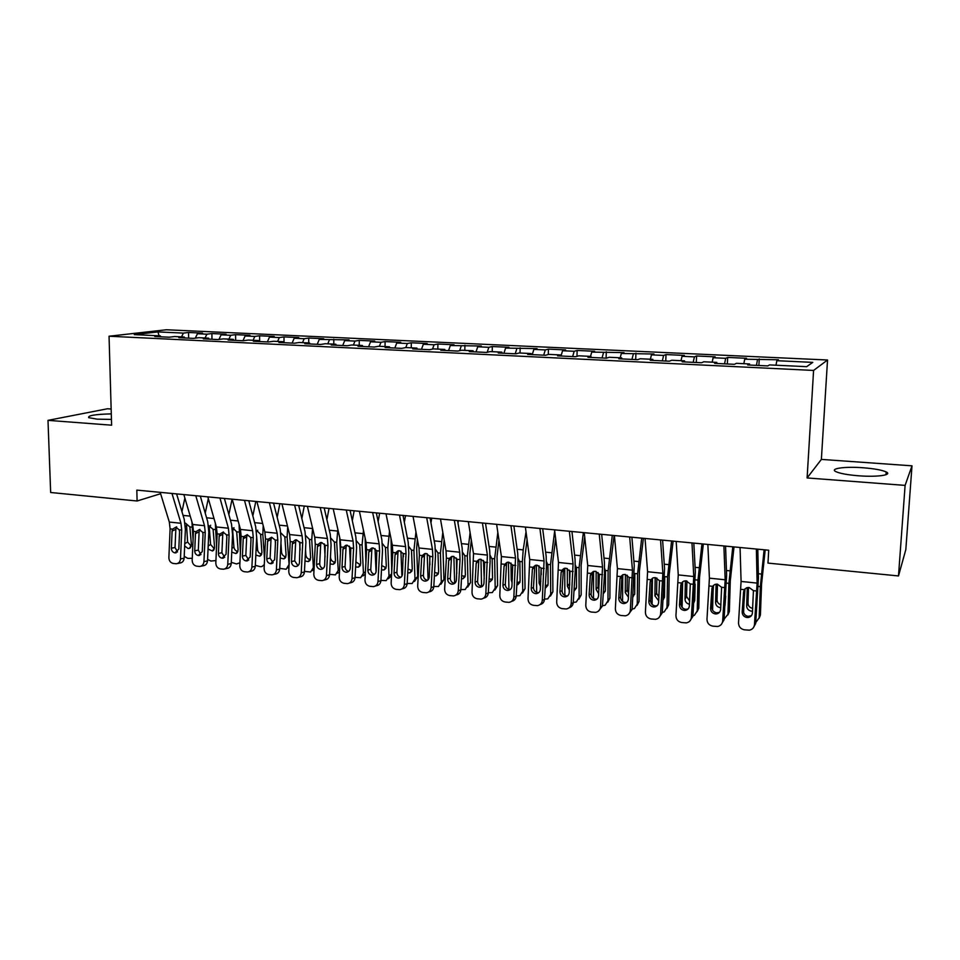 <?xml version="1.0" encoding="UTF-8"?>
<svg xmlns="http://www.w3.org/2000/svg" width="960" height="960" viewBox="0 0 960 960"><rect width="100%" height="100%" fill="white"/><g stroke="black" fill="none" stroke-linecap="round" stroke-linejoin="round"><path stroke-width="1.44" d="M111.288 413.88C95.196 414.288 87.66 415.548 88.68 417.66L97.176 419.16L111.444 419.412M858.6 475.788C877.188 477.264 892.86 475.008 886.188 471.948C881.952 470.04 874.26 468.648 863.1 467.76C844.98 466.356 829.296 468.492 835.848 471.612C839.868 473.484 847.452 474.864 858.6 475.788M111.144 409.032L107.46 408.768L48 420.36L50.652 492.492L137.1 501L160.608 493.728M827.532 360L166.32 329.76L109.056 336.228L813.588 370.44L827.532 360L821.376 459.396L807.108 477.948L905.1 485.388L912 465.828L821.376 459.396M912 465.828L905.832 549.552L898.5 575.94L905.1 485.388M159.072 335.808L157.944 331.908L134.292 334.62L160.272 335.856L154.764 336.516L169.176 337.212L174.624 336.54L184.26 337.008L178.86 337.68L193.488 338.376L198.816 337.692L208.584 338.16L203.316 338.844L218.16 339.564L223.356 338.868L233.28 339.336L228.132 340.044L243.204 340.764L248.268 340.056L258.336 340.536L253.332 341.244L268.62 341.976L273.552 341.256L283.776 341.748L278.904 342.468L294.432 343.212L299.22 342.48L309.588 342.984L304.86 343.716L320.628 344.472L325.272 343.728L335.808 344.232L331.212 344.988L347.232 345.744L351.72 344.988L362.412 345.492L357.984 346.26L374.244 347.04L378.576 346.272L389.436 346.788L385.164 347.568L401.676 348.36L405.852 347.568L416.88 348.096L412.764 348.888L429.54 349.692L433.56 348.888L444.756 349.428L440.808 350.244L457.848 351.06L461.688 350.232L473.076 350.772L469.296 351.6L486.612 352.44L490.272 351.588L501.84 352.14L498.24 352.992L515.832 353.832L519.312 352.98L531.06 353.544L527.652 354.408L545.532 355.26L548.832 354.384L560.76 354.96L557.556 355.836L575.724 356.712L578.82 355.812L590.952 356.388L587.94 357.3L606.408 358.176L609.3 357.264L621.636 357.852L618.828 358.776L637.608 359.676L640.284 358.752L652.824 359.34L650.232 360.288L669.324 361.2L671.784 360.252L684.528 360.852L682.164 361.812L701.58 362.748L703.812 361.776L716.784 362.388L714.636 363.372L734.388 364.32L736.392 363.324L749.58 363.96L747.672 364.956L767.772 365.916L769.524 364.908L806.628 366.672L812.784 362.376L776.832 360.696L778.452 359.772L744.72 359.208L746.556 358.296L727.668 357.42L725.7 358.32L713.124 357.732L715.188 356.844L696.6 355.98L694.416 356.868L682.044 356.292L684.312 355.416L666.024 354.564L663.624 355.428L651.456 354.864L653.928 354.012L621.348 353.472L624.024 352.62L591.72 352.092L594.588 351.264L577.14 350.46L574.176 351.276L562.56 350.736L565.608 349.92L548.436 349.128L545.28 349.932L533.856 349.392L537.072 348.6L505.584 348.084L508.98 347.304L492.324 346.536L488.832 347.304L477.744 346.788L481.308 346.02L450.336 345.516L454.056 344.76L437.904 344.016L434.076 344.76L423.324 344.256L427.212 343.524L411.3 342.78L407.316 343.512L396.732 343.02L400.764 342.3L385.08 341.568L380.964 342.288L370.524 341.796L374.7 341.088L359.256 340.38L354.984 341.076L344.712 340.596L349.032 339.9L319.26 339.42L323.724 338.736L308.712 338.04L304.176 338.712L294.192 338.244L298.776 337.584L283.992 336.9L279.324 337.56L269.484 337.104L274.2 336.444L259.62 335.772L254.82 336.42L245.124 335.964L249.96 335.316L235.584 334.656L230.676 335.292L221.112 334.848L226.068 334.212L211.896 333.564L206.868 334.188L197.436 333.744L202.512 333.12L188.532 332.484L188.64 338.148M157.944 331.908L183.384 333.096L188.532 332.484M898.5 575.94L767.988 563.1L768.708 550.224L136.824 490.116L137.1 501M197.436 333.744L195.324 338.148M206.868 334.188L205.056 337.992M160.272 335.856L160.86 336.816M221.112 334.848L218.952 339.456M230.676 335.292L228.888 339.132M184.26 337.008L184.836 337.956M245.124 335.964L242.94 340.752M254.82 336.42L253.08 340.284M208.584 338.16L209.148 339.132M269.484 337.104L267.348 341.916M279.324 337.56L277.608 341.448M233.28 339.336L233.82 340.308M294.192 338.244L292.104 343.104M304.176 338.712L302.508 342.636M258.336 340.536L258.864 341.508M319.26 339.42L317.22 344.316M329.4 339.888L327.768 343.848M283.776 341.748L284.28 342.732M344.712 340.596L342.708 345.528M354.984 341.076L353.388 345.072M309.588 342.984L310.08 343.968M370.524 341.796L368.58 346.776M380.964 342.288L379.404 346.308M335.808 344.232L336.276 345.228M396.732 343.02L394.836 348.036M407.316 343.512L405.804 347.58M362.412 345.492L362.868 346.5M423.324 344.256L421.488 349.308M434.076 344.76L432.528 349.092M389.436 346.788L389.868 347.796M450.336 345.516L448.548 350.604M461.244 346.02L459.636 350.676M416.88 348.096L417.288 349.116M477.744 346.788L476.016 351.924M488.832 347.304L487.176 352.308M444.756 349.428L445.152 350.448M505.584 348.084L503.916 353.268M516.84 348.6L515.196 353.808M473.076 350.772L473.436 351.804M533.856 349.392L532.236 354.624M545.28 349.932L543.696 355.176M501.84 352.14L502.176 353.184M562.56 350.736L561.036 355.92M574.176 351.276L572.652 356.556M531.06 353.544L531.384 354.588M591.72 352.092L590.532 356.376M603.516 352.632L602.064 357.972M560.76 354.96L561.06 356.004M621.348 353.472L620.208 357.792M633.336 354.024L631.944 359.4M590.952 356.388L591.216 357.456M651.456 354.864L650.376 359.232M663.624 355.428L662.316 360.864M621.636 357.852L621.876 358.92M682.044 356.292L681.012 360.684M694.416 356.868L693.168 362.34M652.824 359.34L653.04 360.42M713.124 357.732L712.164 362.172M725.7 358.32L724.536 363.84M684.528 360.852L684.72 361.932M744.72 359.208L743.82 363.684M757.5 359.796L756.42 365.376M716.784 362.388L716.94 363.48M776.832 360.696L776.004 365.22M749.58 363.96L749.712 365.052M807.108 477.948L813.588 370.44M48 420.36L111.612 425.184L109.056 336.228M183.384 333.096L181.548 336.876M759.252 358.884L758.904 365.496M727.668 357.42L727.344 363.984M696.6 355.98L696.3 362.496M666.024 354.564L665.748 361.032M635.928 353.172L635.688 359.58M606.3 351.804L606.084 358.164M577.14 350.46L576.972 356.352M548.436 349.128L548.292 354.528M520.164 347.82L520.044 353.016M492.324 346.536L492.228 351.684M464.904 345.264L464.82 350.376M437.904 344.016L437.832 349.092M411.3 342.78L411.252 347.82M385.08 341.568L385.056 346.572M359.256 340.38L359.244 345.348M333.804 339.204L333.804 344.136M308.712 338.04L308.736 342.936M283.992 336.9L284.028 342.228M259.62 335.772L259.668 341.556M235.584 334.656L235.656 340.404M211.896 333.564L211.992 339.264M756.36 549.048L757.116 583.104L754.476 624.672L755.676 623.52L753.252 627.9M757.8 549.18L758.424 578.232L755.676 623.52M740.064 547.5L741.084 581.436L738.516 622.848C738.624 626.676 740.604 629.004 744.444 629.832L749.364 630.168C752.364 629.52 754.068 627.684 754.476 624.672M745.08 588.744L743.592 591.948L742.176 611.916L743.436 610.836L744.936 589.596M743.436 610.836C743.532 613.884 745.104 615.732 748.164 616.38L751.416 615.648M743.592 591.948L744.324 589.68L746.532 587.808L749.028 587.46L753.432 590.64L752.4 613.056C752.064 615.504 750.672 616.98 748.224 617.484L746.928 617.496C743.856 616.848 742.272 614.988 742.176 611.916M744.396 589.56L744.36 590.604M743.88 604.512L743.604 612.54M764.112 549.78L760.332 586.632L759.156 617.844L760.404 615.024L759.132 618.216M765.192 549.888L761.58 583.956L760.404 615.024M755.748 622.524L759.156 617.844M752.532 611.196L751.512 611.184C748.488 610.56 746.868 608.832 746.664 605.988L747.3 587.556M748.524 587.436L747.972 603.24C748.164 606.036 749.748 607.752 752.736 608.388M723.888 545.964L725.184 579.792L722.676 621.024L724.032 619.908L721.224 624.54M725.544 546.12L726.624 574.968L724.032 619.908M707.856 544.44L709.416 578.148L706.98 619.236C707.088 623.028 709.032 625.332 712.812 626.148L717.588 626.496C720.576 625.872 722.268 624.048 722.676 621.024M713.592 585.336L711.936 588.576L710.568 608.388L711.984 607.332L713.448 586.26M711.984 607.332C712.08 610.356 713.628 612.192 716.64 612.84L719.46 612.324M711.936 588.576L712.656 586.32L714.912 584.424L717.276 584.124L721.608 587.268L720.624 609.504C720.288 611.964 718.896 613.428 716.46 613.908L715.248 613.92C712.224 613.272 710.664 611.424 710.568 608.388M691.968 542.928L693.768 576.528L691.392 617.448L692.904 616.344L689.748 621.168M693.816 543.096L695.328 571.752L692.904 616.344M676.188 541.428L678.252 574.908L675.948 615.672C676.068 619.44 677.976 621.732 681.696 622.536L686.328 622.884C689.304 622.284 690.996 620.472 691.392 617.448M682.608 582.06L680.796 585.264L679.464 604.908L681.036 603.888L682.452 582.984M681.036 603.888C681.132 606.888 682.656 608.712 685.62 609.336L688.056 608.988M680.796 585.264L681.504 583.02L683.796 581.112L686.04 580.836L690.312 583.956L689.364 606.024C689.028 608.472 687.648 609.936 685.224 610.392L684.072 610.392C681.096 609.756 679.56 607.932 679.464 604.908M713.268 585.528L713.244 586.572M713.124 590.844L712.596 610.104M732.78 546.804L728.904 583.344L727.944 614.328L729.336 611.544L727.896 614.952M734.016 546.924L730.296 580.704L729.336 611.544M724.092 619.152L727.944 614.328M725.052 605.364L725.7 596.076M720.744 607.74L720.396 607.716C717.408 607.104 715.8 605.388 715.584 602.568L716.1 584.136M717.48 584.148L717.036 599.856C717.156 602.28 718.464 603.936 720.948 604.812M682.632 581.76L682.104 607.344M701.94 543.876L697.98 580.116L697.236 610.86L698.772 608.124L697.14 611.724M703.332 544.008L699.516 577.512L698.772 608.124M692.952 615.792L694.416 615.3L697.236 610.86M693.84 602.748L694.74 600.276L695.124 584.04M689.484 604.272C686.7 603.576 685.2 601.884 685.008 599.208L685.392 580.812M686.928 581.004L686.592 596.532L689.7 601.164M693.948 601.188L694.704 600.72M660.552 539.94L662.868 573.312L660.612 613.92L662.28 612.852L658.8 617.808M662.604 540.132L664.548 568.596L662.28 612.852M645.048 538.464L647.592 571.728L645.408 612.18C645.528 615.912 647.424 618.18 651.072 618.972L655.572 619.32C658.536 618.744 660.216 616.944 660.612 613.92M652.104 578.844L650.16 582L648.864 601.5L650.58 600.492L651.96 579.756M650.58 600.492C650.676 603.48 652.188 605.28 655.104 605.904L657.18 605.676M650.16 582L650.844 579.78L653.172 577.848L655.308 577.608L659.52 580.704L658.608 602.58C658.272 605.04 656.904 606.492 654.492 606.936L653.412 606.936C650.472 606.3 648.96 604.488 648.864 601.5M629.664 537L632.448 570.156L630.324 610.452L632.136 609.408L628.38 614.46M631.896 537.204L634.248 565.488L632.136 609.408M614.4 535.548L617.424 568.596L615.36 608.736C615.492 612.444 617.34 614.688 620.94 615.48L625.308 615.828C628.26 615.264 629.928 613.476 630.324 610.452M622.092 575.676L620.004 578.784L618.756 598.14L620.616 597.156L621.948 576.576M620.616 597.156C620.712 600.12 622.188 601.896 625.056 602.52L626.82 602.376M620.004 578.784L620.688 576.588L623.04 574.644L625.068 574.428L629.22 577.488L628.344 599.208C628.008 601.656 626.652 603.096 624.252 603.528L623.22 603.528C620.34 602.904 618.852 601.104 618.756 598.14M652.464 578.184L652.092 604.44M671.58 540.984L667.548 576.924L667.008 607.464L668.676 604.764L666.876 608.52M673.128 541.128L669.216 574.356L668.676 604.764M662.304 612.432L664.164 611.904L667.008 607.464M667.548 576.924L664.74 576.636L664.488 596.952L663.144 599.904M658.728 600.78L654.9 595.896L655.176 577.596M656.856 578.016L656.628 593.256L658.956 597.432M663.264 598.116L664.428 597.552M622.764 574.752L622.56 601.476M641.712 538.14L637.584 573.792L637.26 604.104L639.048 601.44L637.092 605.364M643.392 538.308L639.396 571.26L639.048 601.44M632.148 609.084L634.392 608.568L637.26 604.104M637.584 573.792L634.836 573.504L634.704 593.676L632.94 596.964M628.464 597.264L625.272 592.644L625.428 574.476M627.264 575.184L627.132 590.04L628.704 593.592M633.072 594.996L634.632 594.432M599.256 534.108L602.52 567.048L600.516 607.032L602.46 606.012L598.464 611.136M601.68 534.336L604.428 562.428L604.524 573.816L602.46 606.012M584.244 532.68L587.736 565.512L585.792 605.34C585.912 609.024 587.748 611.256 591.288 612.024L595.536 612.372C598.464 611.832 600.12 610.056 600.516 607.032M592.548 572.556L590.328 575.628L589.116 594.828L591.108 593.868L592.404 573.456M591.108 593.868C591.204 596.808 592.668 598.584 595.5 599.184L596.964 599.112M590.328 575.628L591 573.444L593.364 571.5L595.296 571.296L599.4 574.332L598.548 595.872C598.224 598.332 596.868 599.76 594.492 600.18L593.52 600.168C590.688 599.556 589.212 597.768 589.116 594.828M593.532 571.44L593.484 598.488M612.3 535.344L608.1 570.708L607.968 600.804L609.888 598.176L607.752 602.232M614.124 535.524L610.044 568.212L609.888 598.176M604.692 568.62L605.472 571.284L605.388 590.448L603.228 593.988M602.472 605.748L605.088 605.28L607.968 600.804M598.692 593.724L596.1 589.428L596.148 571.452M598.116 572.544L598.08 586.86L598.956 589.56M603.36 591.84L605.292 591.336M569.352 531.264L573.06 563.988L571.176 603.672L573.252 602.676C572.94 605.364 571.536 607.092 569.04 607.836M571.944 531.504L575.076 559.428L575.244 570.732L573.252 602.676M554.568 529.86L558.504 562.476L556.68 602.004C556.8 605.664 558.612 607.872 562.092 608.64L566.232 608.976C569.136 608.46 570.78 606.696 571.176 603.672M563.46 569.484L561.12 572.52L559.944 591.564L562.068 590.64L563.328 570.372M562.068 590.64C562.164 593.556 563.604 595.308 566.388 595.908L567.6 595.884M561.12 572.52L561.768 570.348L564.156 568.392L566.004 568.212L570.036 571.224L569.232 592.608C568.908 595.056 567.564 596.472 565.212 596.868L564.288 596.868C561.492 596.256 560.04 594.492 559.944 591.564M564.732 568.248L564.864 595.464M583.344 532.596L579.072 567.66L579.12 597.552L581.172 594.96L578.88 599.124M584.7 536.928L581.136 565.2L581.172 594.96M575.4 565.14L576.48 568.236L576.528 587.28L573.984 590.976M579.12 597.552L576.24 602.04L573.264 602.412M569.376 590.148L567.384 586.272L567.312 568.536M569.436 570.156L569.7 585.084M574.128 588.66L576.408 588.276M539.916 528.456L544.068 560.976L542.292 600.36L544.5 599.388C544.164 602.184 542.7 603.912 540.096 604.572M542.676 528.72L546.18 556.464L546.432 567.684L544.5 599.388M525.372 527.076L529.728 559.488L528.012 598.728C528.144 602.352 529.92 604.536 533.352 605.292L537.384 605.64C540.264 605.136 541.896 603.372 542.292 600.36M534.828 566.46L532.368 569.46L531.228 588.36L533.472 587.46L534.696 567.348M533.472 587.46C533.58 590.34 534.996 592.092 537.732 592.68L538.704 592.68M532.368 569.46L533.004 567.3L535.404 565.344L537.156 565.176L541.14 568.164L540.36 589.38C540.048 591.828 538.716 593.244 536.376 593.628L535.5 593.616C532.752 593.016 531.324 591.264 531.228 588.36M536.388 565.164L536.676 592.428M554.688 530.82L550.488 564.672L550.716 594.348L552.888 591.792L550.44 596.064M555.624 538.62L552.672 562.248L552.888 591.792M546.552 561.804L547.944 565.248L548.1 584.148L545.196 587.964M550.716 594.348L547.836 598.836L544.512 599.136M540.54 586.512L539.1 583.152L538.92 565.716M541.2 568.308L541.26 574.644M545.352 585.456L547.968 585.24M510.936 525.708L515.52 558.012L513.852 597.096L516.18 596.16C515.832 599.028 514.308 600.768 511.608 601.344M513.876 525.984L517.74 553.536L518.064 564.684L516.18 596.16M496.62 524.34L501.408 556.548L499.8 595.488C499.92 599.088 501.684 601.26 505.056 602.004L508.992 602.352C511.848 601.86 513.468 600.108 513.852 597.096M506.628 563.484L504.048 566.436L502.944 585.204L505.32 584.316L506.508 564.36M505.32 584.316C505.428 587.184 506.82 588.912 509.52 589.5L510.264 589.524M504.048 566.436L504.684 564.3L507.084 562.344L508.764 562.188L512.7 565.152L511.944 586.212C511.632 588.648 510.312 590.052 507.996 590.424L507.156 590.412C504.456 589.824 503.04 588.084 502.944 585.204M508.464 562.164L508.92 589.392M526.02 531.9L523.2 549.888L522.348 561.732L522.744 591.204L525.036 588.684L522.444 593.028M527.064 539.64L524.64 559.332L525.036 588.684M518.148 558.564L519.84 562.296L520.116 581.064L516.852 584.94M522.744 591.204L519.864 595.692L516.204 595.896M512.148 582.78L511.248 580.092L510.972 563.016M517.02 582.228L519.96 582.252M482.424 522.996L487.404 555.096L485.844 593.892L488.304 592.968C487.932 595.932 486.36 597.66 483.588 598.152M485.508 523.284L489.72 550.668L490.128 561.744L488.304 592.968M468.324 521.652L473.508 553.656L472.008 592.308C472.14 595.872 473.868 598.032 477.192 598.776L481.032 599.112C483.864 598.632 485.472 596.904 485.844 593.892M478.872 560.556L476.172 563.472L475.092 582.096L477.6 581.232L478.74 561.42M477.6 581.232C477.696 584.076 479.076 585.792 481.74 586.368L482.28 586.404M476.172 563.472L476.784 561.348L479.196 559.392L480.804 559.248L484.68 562.188L483.96 583.08C483.648 585.516 482.34 586.908 480.048 587.268L479.256 587.256C476.592 586.668 475.2 584.952 475.092 582.096M480.96 559.272L481.572 586.356M497.832 532.452L494.628 558.828L495.204 588.096L497.592 585.612L494.868 590.016M498.972 540.144L497.04 556.464L497.592 585.612M490.176 555.432L492.168 559.392L492.54 578.04L490.2 581.664L488.952 581.928M495.204 588.096L492.324 592.584L488.316 592.716M484.212 578.844L483.444 560.424M489.12 578.988L492.372 579.288M454.344 520.32L459.72 552.216L460.044 559.584L458.268 590.736L460.848 589.836C460.464 592.824 458.88 594.54 456.096 594.996L455.916 595.056M457.584 520.632L462.132 547.836L462.612 558.828L460.848 589.836M440.472 519L446.04 550.8L446.388 558.132L444.636 589.164C444.768 592.716 446.472 594.852 449.76 595.584L453.504 595.92C456.3 595.464 457.896 593.736 458.268 590.736M452.004 556.416L451.404 558.528L448.716 560.544L447.672 579.036L450.288 578.196L451.404 558.528M450.288 578.196C450.396 581.016 451.752 582.72 454.368 583.296L454.728 583.32M448.716 560.544L449.316 558.444L451.74 556.476L453.264 556.356L457.092 559.26L456.408 580.008C456.096 582.432 454.8 583.824 452.532 584.172L451.776 584.16C449.148 583.572 447.78 581.868 447.672 579.036M453.876 556.464L454.644 583.308M458.388 520.704L457.992 523.056M470.1 532.584L467.316 555.972L468.06 585.036L470.568 582.576L467.7 587.052M471.336 540.216L469.836 553.632L470.568 582.576M462.624 552.372L464.808 555.708L465.384 575.052L463.044 578.676L461.46 578.916M468.06 585.036L465.192 589.524L460.86 589.584M456.768 573.612L456.336 558M461.652 575.712L465.204 576.36M426.696 517.692L432.468 549.384L432.828 556.692L431.112 587.616L433.8 586.74C433.428 589.716 431.856 591.432 429.096 591.876L428.628 592.02M430.092 518.016L434.964 545.052L435.504 555.972L433.8 586.74M413.04 516.396L418.992 547.992L419.376 555.276L417.684 586.08C417.816 589.596 419.496 591.72 422.724 592.44L426.384 592.776C429.168 592.332 430.74 590.616 431.112 587.616M425.088 553.524L424.464 555.672L421.668 557.664L420.66 576.012L423.396 575.196L424.464 555.672M423.396 575.196C423.492 578.004 424.836 579.684 427.416 580.26L427.608 580.272M421.668 557.664L422.268 555.576L424.68 553.62L426.144 553.5L429.924 556.392L429.264 576.972C428.952 579.396 427.68 580.776 425.436 581.112L424.704 581.1C422.112 580.524 420.768 578.832 420.66 576.012M427.188 553.74L428.088 579.828M431.748 518.172L430.956 522.792M442.812 532.38L440.424 553.152L441.324 582.024L443.928 579.6L440.892 584.244M444.144 539.964L443.052 550.848L443.928 579.6M435.492 549.396L437.952 552.9L438.636 572.1L436.308 575.724L434.4 575.916M441.324 582.024L438.468 586.5L433.812 586.488M429.936 564.768L429.636 555.804M434.592 572.388L438.444 573.468M399.48 515.1L405.612 546.6L406.02 553.86L404.364 584.556L407.148 583.704C406.788 586.668 405.228 588.372 402.492 588.792L401.76 589.02M403.02 515.436L408.204 542.304L408.816 553.152L407.148 583.704M386.016 513.816L392.34 545.22L392.772 552.456L391.128 583.032C391.26 586.524 392.928 588.624 396.108 589.344L399.684 589.668C402.432 589.248 403.992 587.532 404.364 584.556M398.568 550.692L397.932 552.864L395.04 554.832L394.056 573.048L396.9 572.244L397.932 552.864M396.9 572.244C396.996 575.028 398.316 576.696 400.86 577.26L400.896 577.272M395.04 554.832L395.616 552.756L398.028 550.8L399.432 550.692L403.164 553.56L402.528 573.984C402.228 576.396 400.968 577.776 398.736 578.1L398.04 578.088C395.496 577.524 394.164 575.844 394.056 573.048M400.908 551.124L401.904 576.108M405.504 515.676L404.34 522.276M415.956 531.912L413.928 550.38L414.984 579.06L417.696 576.66L414.48 581.46M417.372 539.436L416.652 548.112L417.696 576.66M408.756 546.492L411.48 550.128L412.272 569.208L409.956 572.82L407.736 572.916M414.984 579.06L412.14 583.524L407.172 583.452M403.464 556.692L403.368 554.196M407.952 569.016L412.08 570.612M372.66 512.556L379.164 543.852L379.62 551.064L378 581.532L380.904 580.704C380.544 583.656 379.008 585.348 376.296 585.768L375.3 586.056M376.344 512.904L381.84 539.604L382.512 550.38L380.904 580.704M359.412 511.296L366.084 542.496L366.564 549.684L364.968 580.044C365.112 583.5 366.744 585.588 369.876 586.296L373.38 586.62C376.092 586.2 377.64 584.508 378 581.532M372.444 547.908L371.796 550.104L368.796 552.036L367.848 570.12L370.788 569.34L371.796 550.104M370.788 569.34C370.884 572.04 372.144 573.696 374.592 574.308M368.796 552.036L369.372 549.972L371.772 548.016L373.116 547.92L376.8 550.764L376.188 571.044C375.888 573.456 374.64 574.812 372.444 575.136L371.772 575.112C369.264 574.56 367.956 572.892 367.848 570.12M375.012 548.592L376.068 571.92M379.644 513.216L378.132 521.568M389.52 531.216L387.816 547.644L389.028 576.132L391.62 573.948M391.032 538.716L391.74 571.644M382.416 543.66L385.416 547.392L386.304 566.352L384 569.952L381.48 569.928M389.028 576.132L386.208 580.596L380.916 580.416M391.524 575.748L388.44 578.7M381.708 565.536L386.112 567.792M346.26 510.036L353.1 541.152L353.604 548.304L352.044 578.556L355.044 577.74C354.684 580.692 353.16 582.372 350.484 582.78L349.248 583.116M350.076 510.408L355.86 536.94L356.604 547.644L355.044 577.74M333.204 508.8L340.212 539.808L340.74 546.948L339.204 577.092C339.336 580.524 340.944 582.588 344.04 583.296L347.46 583.62C350.148 583.212 351.684 581.52 352.044 578.556M346.68 545.172L346.044 547.38L342.936 549.288L342.024 567.228L345.06 566.472L346.044 547.38M345.06 566.472C345.144 569.088 346.344 570.72 348.672 571.38M342.936 549.288L343.5 547.236L345.9 545.28L347.196 545.196L350.82 548.016L350.244 568.152C349.944 570.54 348.708 571.896 346.536 572.208L345.9 572.196C343.416 571.644 342.132 569.988 342.024 567.228M349.5 546.18L350.424 564.588M354.156 510.792L352.32 520.68M363.48 530.328L362.088 544.956L363.444 573.252L365.412 571.668M365.136 538.08L365.916 561.924M356.472 540.9L359.724 544.704L360.708 563.532L358.428 567.132L355.596 566.952M363.444 573.252L360.648 577.704L355.056 577.392M365.28 574.188L362.784 575.964M355.86 561.852L360.516 564.996M320.244 507.564L327.432 538.488L327.972 545.592L326.46 575.628L329.556 574.836C329.196 577.776 327.696 579.444 325.044 579.84L323.592 580.212M324.192 507.936L330.264 534.312L331.068 544.944L329.556 574.836M307.38 506.34L314.736 537.168L315.288 544.248L313.8 574.176C313.932 577.584 315.528 579.648 318.576 580.332L321.924 580.656C324.588 580.26 326.1 578.58 326.46 575.628M321.3 542.484L320.664 544.692L317.46 546.576L316.572 564.396L319.716 563.652L320.664 544.692M319.716 563.652C319.788 566.172 320.928 567.792 323.148 568.488M317.46 546.576L318.012 544.536L320.4 542.592L321.648 542.508L325.224 545.304L324.672 565.296C324.384 567.684 323.16 569.028 321.012 569.328L320.4 569.316C317.952 568.764 316.68 567.12 316.572 564.396M324.36 543.912L325.092 557.028M329.04 508.404L326.892 519.66M337.836 529.296L336.732 542.304L338.232 570.408L339.588 569.364M339.72 537.636L340.428 552.984M330.9 538.2L334.404 542.052L335.472 560.76L333.216 564.348L330.108 563.976M338.232 570.408L335.448 574.848L329.58 574.368M339.456 572.028L337.512 573.264M330.468 556.752L330.516 557.628C330.9 560.172 332.292 561.696 334.728 562.224L335.292 562.236M294.612 505.128L302.124 535.86L302.712 542.916L301.236 572.736L304.44 571.968C304.092 574.896 302.604 576.552 299.976 576.936L298.32 577.344M298.692 505.512L305.04 531.732L305.904 542.292L304.44 571.968M281.94 503.928L289.62 534.552L290.22 541.596L288.768 571.308C288.912 574.692 290.472 576.732 293.484 577.416L296.76 577.728C299.4 577.344 300.888 575.676 301.236 572.736M296.28 539.844L295.656 542.04L292.356 543.9L291.492 561.588L294.732 560.868L295.656 542.04M294.732 560.868L297.984 565.644M292.356 543.9L292.896 541.884L295.284 539.94L296.472 539.856L300.012 542.628L299.484 562.476C299.196 564.864 297.984 566.196 295.848 566.496L295.272 566.472C292.86 565.932 291.6 564.3 291.492 561.588M299.592 541.824L300.096 549.996M304.272 506.052L301.848 518.532M312.576 528.144L311.748 539.688L313.38 567.6L314.16 567.036M314.868 537.768L315.264 544.716M305.712 535.56L309.444 539.448L310.608 558.024L308.376 561.6L304.98 561.012M313.38 567.6L310.62 572.028L304.476 571.356M314.028 569.628L312.588 570.576M305.544 549.684L305.856 554.928C306.24 557.46 307.632 558.984 310.02 559.488L310.428 559.512M269.364 502.728L277.188 533.268L277.812 540.288L276.396 569.892L279.684 569.136C279.336 572.052 277.872 573.696 275.268 574.08L273.42 574.512M273.564 503.124L280.188 529.176L281.1 539.664L279.684 569.136M256.884 501.54L264.864 531.984L265.5 538.98L264.108 568.476C264.24 571.848 265.788 573.864 268.752 574.548L271.956 574.848C274.572 574.476 276.048 572.82 276.396 569.892M271.62 537.252L270.996 539.436L267.612 541.26L266.784 558.828L270.108 558.132L270.996 539.436M270.108 558.132L273.204 562.824M267.612 541.26L268.14 539.256L271.656 537.252L275.148 540L275.496 542.1L274.644 559.704L270.504 563.676C268.128 563.136 266.892 561.528 266.784 558.828M275.208 540.168L275.424 543.42M279.864 503.724L277.164 517.296M287.7 526.908L287.112 537.108L289.092 564.696M280.932 532.98L284.844 536.868L286.092 555.324L283.884 558.888L280.224 558.036M288.876 564.84L286.152 569.256L279.72 568.356M280.944 543.084L281.544 552.276C281.94 554.784 283.308 556.296 285.672 556.8L285.924 556.824M244.488 500.364L252.624 530.712L253.272 537.684L251.904 567.084L255.288 566.352C254.94 569.256 253.488 570.888 250.92 571.26L248.88 571.716M248.796 500.772L255.684 526.668L256.656 537.084L255.288 566.352M232.176 499.188L240.468 529.452L241.14 536.4L239.784 565.692C239.928 569.04 241.452 571.044 244.368 571.716L247.512 572.016C250.092 571.644 251.556 570 251.904 567.084M247.356 534.6L246.696 536.856L243.228 538.668L242.412 556.104L245.832 555.42L246.696 536.856M245.832 555.42L248.772 560.052M243.228 538.668L243.744 536.676L247.2 534.684L250.656 537.408L250.992 539.496L250.176 556.98L246.084 560.916C243.744 560.388 242.52 558.78 242.412 556.104M255.792 501.432L252.84 515.976M263.196 525.66L262.824 534.564L264.54 559.332M256.716 530.472L260.592 534.336L261.936 552.66L259.74 556.224L255.816 555.06M264.288 564.552L262.02 566.52L260.292 566.676L255.336 565.344M257.688 530.208L256.56 531.876M256.668 536.892L257.568 549.648C257.964 552.144 259.332 553.644 261.66 554.148L261.756 554.16M219.96 498.024L228.396 528.204L229.092 535.128L227.76 564.312L231.228 563.592C230.892 566.496 229.452 568.128 226.908 568.476L224.7 568.944M224.388 498.444L231.528 524.184L232.56 534.54L231.228 563.592M207.84 496.872L216.408 526.956L217.128 533.856L215.82 562.944C215.952 566.268 217.464 568.26 220.332 568.92L223.428 569.22C225.972 568.86 227.424 567.228 227.76 564.312M223.464 531.96L222.744 534.324L219.18 536.1L218.4 553.428L221.904 552.756L222.744 534.324M221.904 552.756L224.7 557.316M219.18 536.1L219.696 534.132L223.092 532.14L226.5 534.852L226.836 536.916L226.044 554.28L222.024 558.204C219.72 557.676 218.508 556.08 218.4 553.428M232.068 499.176L228.864 514.596M239.076 524.412L240.396 552.48M232.848 528L236.676 531.828L238.104 550.044L235.932 553.584L231.756 552.084M239.928 562.728L236.568 563.964L231.288 562.344M234.012 527.688L232.704 530.868L233.928 547.068C234.324 549.528 235.668 551.016 237.948 551.532M195.792 495.732L204.516 525.72L205.248 532.596L203.952 561.588L207.516 560.892C207.18 563.772 205.752 565.392 203.244 565.74L200.88 566.22M200.328 496.164L207.72 521.748L208.8 532.032L207.516 560.892M183.84 494.592L192.696 524.496L193.452 531.348L192.18 560.244C192.324 563.532 193.812 565.512 196.644 566.16L199.668 566.46C202.2 566.112 203.628 564.492 203.952 561.588M199.896 529.368L199.116 531.828L195.48 533.58L194.724 550.788L198.312 550.128L199.116 531.828M198.312 550.128L200.964 554.616M195.48 533.58L195.984 531.624L199.332 529.644L202.692 532.332L203.028 534.384L202.26 551.628L198.3 555.516C196.02 555 194.832 553.428 194.724 550.788M208.32 498.576L205.236 513.168M215.328 523.164L216.576 546.024M208.704 525.552L213.096 529.356L214.608 547.464L212.46 550.992L208.044 549.06M215.916 560.58L210.852 561.036L207.576 559.32M210.648 525.216L209.316 528.42L210.612 544.524L214.464 548.928M171.972 493.464L180.972 523.272L181.728 530.112L180.492 558.9L184.128 558.216C183.804 561.084 182.388 562.692 179.904 563.04L177.384 563.52M176.616 493.908L184.236 519.336L185.376 529.56L184.128 558.216M160.188 492.336L169.32 522.06L170.1 528.876L168.876 557.568C169.02 560.844 170.484 562.8 173.28 563.448L176.256 563.748C178.752 563.4 180.156 561.792 180.492 558.9M176.652 526.824L175.824 529.356L172.104 531.096L171.372 548.172L175.044 547.548L175.824 529.356M175.044 547.548L177.552 551.952M172.104 531.096L172.596 529.14L175.896 527.184L179.22 529.848L179.544 531.888L178.812 549.012L174.9 552.876C172.668 552.36 171.48 550.8 171.372 548.172M184.872 498.072L181.944 511.68M191.952 521.94L193.068 539.952M185.52 523.152L189.852 526.932L191.436 544.908L189.312 548.424L188.1 548.52L184.656 545.988M192.264 558.288L187.812 558.396L184.212 556.296M186.492 524.184L187.62 542.004L191.304 546.36M753.432 590.64L756.888 591.012M740.88 589.308L744.324 589.68M741.084 581.436L757.116 583.104M760.332 586.632L758.292 586.428M761.304 574.032L758.328 573.732M746.664 605.988L747.972 603.24M721.608 587.268L725.016 587.628M709.272 585.972L712.656 586.32M709.416 578.148L725.184 579.792M690.312 583.956L693.66 584.316M678.18 582.672L681.504 583.02M678.252 574.908L693.768 576.528M728.904 583.344L726.564 583.104M729.864 570.852L726.456 570.504M715.584 602.568L717.036 599.856M697.98 580.116L695.352 579.84M698.928 567.708L695.1 567.324M685.008 599.208L686.592 596.532M659.52 580.704L662.82 581.052M647.58 579.432L650.844 579.78M647.592 571.728L662.868 573.312M629.22 577.488L632.46 577.836M617.46 576.24L620.688 576.588M617.424 568.596L632.448 570.156M668.472 564.624L664.248 564.192M654.9 595.896L656.628 593.256M638.508 561.588L633.888 561.108M625.272 592.644L627.132 590.04M599.4 574.332L602.58 574.668M587.82 573.108L591 573.444M587.736 565.512L602.52 567.048M608.1 570.708L605.388 570.42M609 558.588L604.008 558.084M596.1 589.428L598.08 586.86M570.036 571.224L573.18 571.56M558.648 570.024L561.768 570.348M558.504 562.476L573.06 563.988M579.072 567.66L576.408 567.384M579.96 555.648L574.596 555.096M567.384 586.272L569.484 583.74M541.14 568.164L544.236 568.488M529.932 566.976L533.004 567.3M529.728 559.488L544.068 560.976M550.488 564.672L547.86 564.396M551.364 552.744L545.64 552.168M539.1 583.152L540.864 581.172M512.7 565.152L515.736 565.476M501.648 563.988L504.684 564.3M501.408 556.548L515.52 558.012M522.348 561.732L519.756 561.456M523.2 549.888L517.14 549.276M511.248 580.092L512.376 578.892M484.68 562.188L487.68 562.5M473.808 561.036L476.784 561.348M473.508 553.656L487.404 555.096M494.628 558.828L492.072 558.564M495.468 547.08L489.072 546.432M457.092 559.26L460.044 559.584M446.388 558.132L449.316 558.444M446.04 550.8L459.72 552.216M467.316 555.972L464.808 555.708M468.156 544.308L461.436 543.624M429.924 556.392L432.828 556.692M419.376 555.276L422.268 555.576M418.992 547.992L432.468 549.384M440.424 553.152L437.952 552.9M441.24 541.584L434.208 540.864M403.164 553.56L406.02 553.86M392.772 552.456L395.616 552.756M392.34 545.22L405.612 546.6M413.928 550.38L411.48 550.128M414.732 538.896L407.4 538.152M376.8 550.764L379.62 551.064M366.564 549.684L369.372 549.972M366.084 542.496L379.164 543.852M387.816 547.644L385.416 547.392M388.62 536.244L380.988 535.464M350.82 548.016L353.604 548.304M340.74 546.948L343.5 547.236M340.212 539.808L353.1 541.152M362.088 544.956L359.724 544.704M362.88 533.628L354.972 532.824M325.224 545.304L327.972 545.592M315.288 544.248L318.012 544.536M314.736 537.168L327.432 538.488M336.732 542.304L334.404 542.052M337.512 531.06L329.328 530.232M300.012 542.628L302.712 542.916M290.22 541.596L292.896 541.884M289.62 534.552L302.124 535.86M311.748 539.688L309.444 539.448M312.504 528.528L304.056 527.664M305.256 555.348L305.856 554.928M275.148 540L277.812 540.288M265.5 538.98L268.14 539.256M264.864 531.984L277.188 533.268M287.112 537.108L284.844 536.868M287.472 525.984L279.156 525.144M280.464 553.008L281.544 552.276M250.656 537.408L253.272 537.684M241.14 536.4L243.744 536.676M240.468 529.452L252.624 530.712M262.824 534.564L260.592 534.336M262.632 523.464L254.616 522.648M256.02 550.668L257.568 549.648M226.5 534.852L229.092 535.128M217.128 533.856L219.696 534.132M216.408 526.956L228.396 528.204M238.884 532.056L236.676 531.828M238.14 520.98L230.424 520.2M231.924 548.34L233.928 547.068M202.692 532.332L205.248 532.596M193.452 531.348L195.984 531.624M192.696 524.496L204.516 525.72M215.28 529.584L213.096 529.356M214.008 518.532L206.568 517.776M208.176 546.012L210.612 544.524M179.22 529.848L181.728 530.112M170.1 528.876L172.596 529.14M169.32 522.06L180.972 523.272M192 527.148L189.852 526.932M190.224 516.12L183.06 515.4M184.752 543.708L187.62 542.004M186.252 526.008L185.364 526.236M885.996 474.72L886.188 471.948M749.448 616.368L748.224 617.484M717.852 612.828L716.46 613.908M686.76 609.336L685.224 610.392M656.184 605.904L654.492 606.936M626.088 602.52L624.252 603.528M663.84 597.888L663.216 598.896M634.188 594.66L632.976 596.4M596.472 599.196L594.492 600.18M604.992 591.48L603.24 593.808M567.312 595.92L565.212 596.868M576.24 588.348L574.164 590.904M538.608 592.692L536.376 593.628M547.944 585.252L545.748 587.784M510.204 589.572L507.996 590.424M519.924 582.36L517.764 584.7M482.088 586.548L480.048 587.268M492.3 579.528L490.2 581.664M454.404 583.548L452.532 584.172M465.072 576.732L463.044 578.676M427.164 580.572L425.436 581.112M438.264 573.948L436.308 575.724M400.344 577.632L398.736 578.1M411.84 571.2L409.956 572.82M373.932 574.728L372.444 575.136M385.8 568.476L384 569.952M347.916 571.848L346.536 572.208M360.144 565.776L358.428 567.132M322.296 569.016L321.012 569.328M334.86 563.1L333.216 564.348M297.06 566.22L295.848 566.496M309.948 560.46L308.376 561.6M272.184 563.448L271.068 563.7M285.384 557.844L283.884 558.888M288.024 567.924L288.972 567.252M247.68 560.724L246.624 560.94M261.168 555.264L259.74 556.224M223.536 558.024L222.54 558.216M237.3 552.708L235.932 553.584M199.728 555.36L198.792 555.54M213.768 550.176L212.46 550.992M176.256 552.744L175.38 552.9M190.56 547.68L189.312 548.424"/></g></svg>

